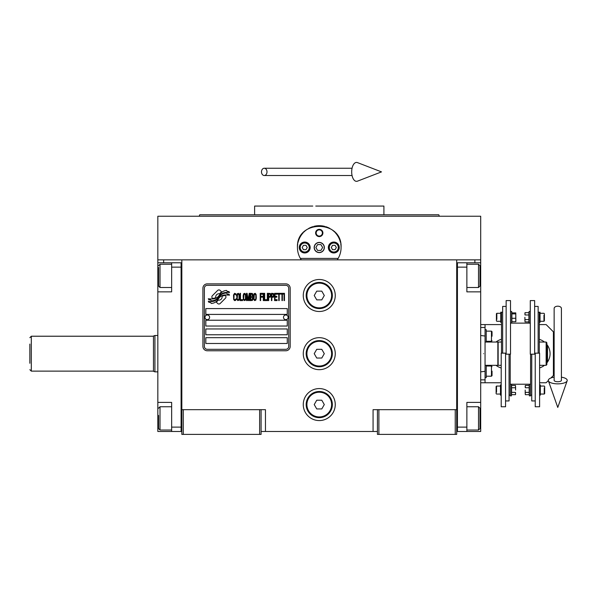 <?xml version="1.0" encoding="UTF-8"?>
<svg xmlns="http://www.w3.org/2000/svg" width="597" height="597" viewBox="0 0 597 597"><rect width="100%" height="100%" fill="white"/><g stroke="black" fill="none" stroke-linecap="round" stroke-linejoin="round"><path stroke-width="0.9" d="M377.438 431.482L261.09 431.482M456.698 409.669L456.698 434.392L377.438 434.392L377.438 409.669L456.698 409.669L456.698 259.867L480.697 259.867L480.697 262.777L466.876 262.777L466.876 291.866L480.697 291.866L480.697 402.393L466.876 402.393L466.876 431.482L480.697 431.482L480.697 418.393L479.966 418.393M373.073 431.482L373.073 409.669L377.438 409.669M335.26 353.678A16 16 0 0 0 319.261 337.678A16 16 0 0 0 303.269 353.678A16 16 0 0 0 319.261 369.67A16 16 0 0 0 335.26 353.678M335.26 404.579A16 16 0 0 0 319.261 388.58A16 16 0 0 0 303.269 404.579A16 16 0 0 0 319.261 420.572A16 16 0 0 0 335.26 404.579M335.26 295.5A16 16 0 0 0 319.261 279.5A16 16 0 0 0 303.269 295.5A16 16 0 0 0 319.261 311.5A16 16 0 0 0 335.26 295.5M181.831 284.254L181.831 409.669L181.831 259.867L474.876 259.867L474.876 262.777M259.635 434.392L259.635 409.669L181.831 409.669L181.831 434.392L261.09 434.392L261.09 409.669L265.456 409.669L265.456 431.482M378.894 434.392L378.894 409.669M181.831 430.027L181.1 430.027L181.1 262.777L157.832 262.777L157.832 259.867L181.831 259.867L163.653 259.867L163.653 262.777M259.635 409.669L261.09 409.669M181.831 264.232L181.1 264.232L181.1 267.143L171.645 267.143L171.645 291.866L157.832 291.866L157.832 402.393L171.645 402.393L171.645 427.116L181.1 427.116L181.1 431.482L181.831 431.482M456.698 431.482L457.429 431.482L457.429 262.777L466.876 262.777M455.242 434.392L455.242 409.669M183.286 434.392L183.286 409.669M225.964 296.963A1.813 1.813 0 0 0 225.427 295.679L225.263 295.508A8.433 8.433 0 0 0 222.039 296.299A3.194 3.194 0 0 1 218.218 300.075A12.664 12.664 0 0 1 216.278 302.119L217.636 303.477A1.813 1.813 0 0 0 220.203 303.477L225.427 298.246A1.813 1.813 0 0 0 225.964 296.963M288.724 288.232A2.91 2.91 0 0 0 285.814 285.321L207.278 285.321A2.91 2.91 0 0 0 204.368 288.232L204.368 346.402A2.91 2.91 0 0 0 207.278 349.312L285.814 349.312A2.91 2.91 0 0 0 288.724 346.402L288.724 288.232M205.823 337.678L205.823 343.491L287.269 343.491L287.269 337.678L205.823 337.678M205.823 328.954L205.823 334.768L287.269 334.768L287.269 328.954L205.823 328.954M205.823 320.223L205.823 326.044L287.269 326.044L287.269 320.223L205.823 320.223M205.823 308.589L205.823 314.41L287.269 314.41L287.269 308.589L205.823 308.589M227.203 294.03L226.591 293.008A13.35 13.35 0 0 0 223.472 293.56A6.97 6.97 0 0 0 220.047 295.888A260.456 260.456 0 0 1 218.248 298.097A10.97 10.97 0 0 1 215.718 300.351A7.209 7.209 0 0 1 211.592 301.492A51.738 51.738 0 0 1 208.293 301.291L208.935 302.351L210.644 302.47L211.241 303.455A8.373 8.373 0 0 0 215.047 302.373A7.94 7.94 0 0 0 217.965 299.515A11.067 11.067 0 0 1 220.397 296.679A7.5 7.5 0 0 1 225.345 294.963A86.169 86.169 0 0 1 229.547 295.157L228.942 294.149L227.203 294.03M227.203 291.433L226.621 290.455A7.895 7.895 0 0 0 222.099 292.037A9.597 9.597 0 0 0 219.838 294.433A21.014 21.014 0 0 1 218.465 296.284A6.821 6.821 0 0 1 215.39 298.381A11.477 11.477 0 0 1 211.689 298.97A29.208 29.208 0 0 1 208.293 298.761L208.883 299.746L210.644 299.866L211.204 300.798A8.627 8.627 0 0 0 218.681 296.933A11.067 11.067 0 0 1 221.196 294.194A8.358 8.358 0 0 1 225.502 292.485A18.156 18.156 0 0 1 229.539 292.545L228.95 291.552L227.203 291.433M221.547 291.799L220.196 290.448A1.813 1.813 0 0 0 217.629 290.448L212.398 295.672A1.813 1.813 0 0 0 212.398 298.239L212.569 298.41A8.425 8.425 0 0 0 215.786 297.619A3.194 3.194 0 0 1 219.614 293.843A12.679 12.679 0 0 1 221.547 291.799M236.106 299.507L236.173 298.739L235.203 299.664L234.293 299.507L233.942 298.739L234.084 294.709L235.203 294.246L236.173 295.179L235.83 293.784L234.569 293.321L233.524 295.022L233.666 299.507L234.569 300.589L235.546 300.44L236.106 299.507M238.404 293.321L237.218 293.784L236.733 295.799L236.942 299.507L237.845 300.589L239.031 300.127L239.524 298.119L239.307 294.403L238.404 293.321M240.494 293.321L240.076 293.321L240.076 300.589L242.583 300.589L242.583 299.664L240.494 299.664L240.494 293.321M244.815 293.321L243.628 293.784L243.143 295.799L243.352 299.507L244.263 300.589L245.442 300.127L245.934 298.119L245.725 294.403L244.815 293.321M248.442 300.589L249.419 294.866L249.419 300.589L249.837 300.589L249.837 293.321L249.21 293.321L248.158 299.821L247.113 293.321L246.486 293.321L246.486 300.589L246.904 300.589L246.904 294.866L247.882 300.589L248.442 300.589M252.688 297.03L252.971 295.022L252.412 293.478L250.389 293.321L250.389 300.589L252.412 300.44L252.971 298.888L252.688 297.03M255.203 293.321L254.016 293.784L253.531 295.799L253.74 299.507L254.643 300.589L255.829 300.127L256.314 298.119L256.106 294.403L255.203 293.321M260.217 300.589L260.635 300.589L260.635 297.187L262.449 297.187L262.449 296.261L260.635 296.261L260.635 294.246L262.725 294.246L262.725 293.321L260.217 293.321L260.217 300.589M263.284 300.589L263.702 300.589L263.702 293.321L263.284 293.321L263.284 300.589M264.68 293.321L264.262 293.321L264.262 300.589L266.769 300.589L266.769 299.664L264.68 299.664L264.68 293.321M267.322 300.589L267.747 300.589L267.747 293.321L267.322 293.321L267.322 300.589M270.881 295.642L270.322 293.478L268.299 293.321L268.299 300.589L268.717 300.589L268.717 297.343L270.322 297.187L270.881 295.642M274.016 295.642L273.456 293.478L271.434 293.321L271.434 300.589L271.851 300.589L271.851 297.343L273.456 297.187L274.016 295.642M277.083 300.589L277.083 299.664L274.993 299.664L274.993 297.187L276.807 297.187L276.807 296.261L274.993 296.261L274.993 294.246L277.083 294.246L277.083 293.321L274.575 293.321L274.575 300.589L277.083 300.589M280.284 294.097L280.284 293.321L277.642 293.321L277.642 294.097L278.754 294.097L278.754 300.589L279.172 300.589L279.172 294.097L280.284 294.097M283.493 294.097L283.493 293.321L280.844 293.321L280.844 294.097L281.963 294.097L281.963 300.589L282.381 300.589L282.381 294.097L283.493 294.097M284.053 300.589L284.47 300.589L284.47 293.321L284.053 293.321L284.053 300.589M237.569 294.403L238.404 294.246L239.031 295.179L239.031 298.739L238.404 299.664L237.569 299.507L237.218 298.739L237.569 294.403M243.979 294.403L244.815 294.246L245.442 295.179L245.442 298.739L244.815 299.664L243.979 299.507L243.628 298.739L243.979 294.403M250.807 296.418L250.807 294.246L252.135 294.246L252.344 296.261L250.807 296.418M252.479 297.806L252.344 299.507L250.807 299.664L250.807 297.343L252.479 297.806M254.367 294.403L255.203 294.246L255.829 295.179L255.829 298.739L255.203 299.664L254.367 299.507L254.016 298.739L254.367 294.403M270.254 296.261L268.717 296.418L268.717 294.097L270.254 294.246L270.254 296.261M273.389 296.261L271.851 296.418L271.851 294.097L273.389 294.246L273.389 296.261M207.278 350.767A4.366 4.366 0 0 1 202.913 346.402L202.913 288.232A4.366 4.366 0 0 1 207.278 283.866L285.814 283.866A4.366 4.366 0 0 1 290.179 288.232L290.179 346.402A4.366 4.366 0 0 1 285.814 350.767L207.278 350.767M204.95 317.253A2.328 2.328 0 0 0 207.211 319.641A2.328 2.328 0 0 0 209.607 317.38A2.328 2.328 0 0 0 207.346 314.992A2.328 2.328 0 0 0 204.95 317.253M283.485 317.253A2.328 2.328 0 0 0 285.747 319.641A2.328 2.328 0 0 0 288.142 317.38A2.328 2.328 0 0 0 285.881 314.992A2.328 2.328 0 0 0 283.485 317.253M298.112 252.837A21.813 21.813 0 0 1 297.761 243.815M298.052 242.397A21.813 21.813 0 0 1 299.895 237.464M299.985 237.3A21.813 21.813 0 0 1 303.112 232.845M303.731 232.188A21.813 21.813 0 0 1 307.455 229.166M308.515 228.524A21.813 21.813 0 0 1 312.835 226.666A21.813 21.813 0 0 0 311.433 227.151M313.828 226.382A21.813 21.813 0 0 1 319.223 225.696A21.813 21.813 0 0 0 313.828 226.382M319.268 225.696A21.813 21.813 0 0 1 324.678 226.375A21.813 21.813 0 0 0 319.268 225.696M327.096 227.151A21.813 21.813 0 0 0 325.649 226.651A21.813 21.813 0 0 1 329.992 228.509M331.051 229.151A21.813 21.813 0 0 1 334.76 232.158M335.41 232.837A21.813 21.813 0 0 1 338.521 237.255M338.611 237.427A21.813 21.813 0 0 1 340.462 242.352M340.753 243.74A21.813 21.813 0 0 1 340.409 252.859M338.156 258.419L300.373 258.419M314.32 247.509A4.948 4.948 0 0 0 319.261 252.456A4.948 4.948 0 0 0 324.208 247.509A4.948 4.948 0 0 0 319.261 242.561A4.948 4.948 0 0 0 314.32 247.509M315.626 232.964A3.634 3.634 0 0 1 319.261 229.33A3.634 3.634 0 0 1 322.902 232.964A3.634 3.634 0 0 1 319.261 236.599A3.634 3.634 0 0 1 315.626 232.964M299.269 247.509A5.455 5.455 0 0 0 304.724 252.964A5.455 5.455 0 0 0 310.171 247.509A5.455 5.455 0 0 0 304.724 242.054A5.455 5.455 0 0 0 299.269 247.509M328.35 247.509A5.455 5.455 0 0 0 333.805 252.964A5.455 5.455 0 0 0 339.26 247.509A5.455 5.455 0 0 0 333.805 242.054A5.455 5.455 0 0 0 328.35 247.509M304.724 252.016A4.507 4.507 0 0 0 309.231 247.509A4.507 4.507 0 0 0 304.724 243.001A4.507 4.507 0 0 0 300.209 247.509A4.507 4.507 0 0 0 304.724 252.016M304.724 252.598A5.089 5.089 0 0 0 309.813 247.509A5.089 5.089 0 0 0 304.724 242.419A5.089 5.089 0 0 0 299.627 247.509A5.089 5.089 0 0 0 304.724 252.598M303.463 245.33L302.201 247.509L303.463 249.688L305.977 249.688L307.239 247.509L305.977 245.33L303.463 245.33M333.805 252.016A4.507 4.507 0 0 0 338.312 247.509A4.507 4.507 0 0 0 333.805 243.001A4.507 4.507 0 0 0 329.298 247.509A4.507 4.507 0 0 0 333.805 252.016M333.805 252.598A5.089 5.089 0 0 0 338.895 247.509A5.089 5.089 0 0 0 333.805 242.419A5.089 5.089 0 0 0 328.716 247.509A5.089 5.089 0 0 0 333.805 252.598M332.544 245.33L331.29 247.509L332.544 249.688L335.066 249.688L336.327 247.509L335.066 245.33L332.544 245.33M316.156 232.964A3.104 3.104 0 0 0 319.261 236.069A3.104 3.104 0 0 0 322.373 232.964A3.104 3.104 0 0 0 319.261 229.86A3.104 3.104 0 0 0 316.156 232.964M319.261 252.598A5.089 5.089 0 0 0 324.35 247.509A5.089 5.089 0 0 0 319.261 242.419A5.089 5.089 0 0 0 314.171 247.509A5.089 5.089 0 0 0 319.261 252.598M315.903 247.509L317.582 250.419L320.94 250.419L322.619 247.509L320.94 244.598L317.582 244.598L315.903 247.509M434.153 214.786L383.908 214.786L383.908 206.062L322.552 206.062M319.261 214.786L199.734 214.786L438.788 214.786L439.317 216.241L434.153 216.241M422.519 216.241L418.669 216.241M408.781 216.241L381.073 216.241M325.947 206.062L315.761 206.062M312.768 206.062L254.62 206.062L254.62 214.786L209.338 214.786M307.38 214.786L254.62 214.786M331.298 214.786L383.908 214.786M257.456 216.241L229.748 216.241M219.86 216.241L199.211 216.241L199.734 214.786M319.261 216.241L439.317 216.241M457.951 216.241L457.526 216.241M301.291 259.867C298.761 256.135 297.478 252.016 297.448 247.509L297.478 246.419M297.478 248.598L297.448 247.509C296.09 219.368 342.439 219.368 341.081 247.509L341.051 248.598M341.051 246.419L341.081 247.509C341.051 252.016 339.768 256.135 337.238 259.867M480.697 259.867L480.697 216.241L157.832 216.241L157.832 259.867M315.873 206.062L319.261 206.062M157.832 349.021L157.832 358.334M171.645 267.143L171.645 262.777M181.1 431.482L171.645 431.482L171.645 427.116M157.832 402.393L157.832 431.482L171.645 431.482M157.832 291.866L157.832 275.866L158.556 275.866M157.832 262.777L157.832 275.866M158.556 285.605L158.556 267.441M158.556 286.045L160.011 287.5L160.011 264.232L171.645 264.232M158.556 428.124L158.556 415.408M158.556 428.571L160.011 430.027L160.011 406.758L171.645 406.758M456.698 264.232L457.429 264.232L457.429 267.143L466.876 267.143M456.698 430.027L457.429 430.027L457.429 427.116L466.876 427.116M457.429 431.482L466.876 431.482M480.697 402.393L480.697 418.393M480.697 262.777L480.697 291.866M479.966 408.579L479.966 427.721M479.966 408.214L478.51 406.758L478.51 430.027L466.876 430.027M479.966 265.896L479.966 286.045L478.51 287.5L478.51 264.471M479.966 282.448L479.966 280.329M480.697 327.499L485.055 327.499L485.055 342.044L497.853 342.044L497.853 365.312L485.055 365.312L485.055 382.759L480.697 382.759M483.607 353.678C483.6 377.125 483.6 377.125 483.607 353.678C483.6 330.223 483.6 330.223 483.607 353.678M485.055 353.678C485.055 376.446 485.055 376.446 485.055 353.678C485.055 330.902 485.055 330.902 485.055 353.678M480.697 371.856L485.055 371.327L485.055 336.029L480.697 335.499M485.055 359.439L485.055 357.312M153.466 370.394L153.466 336.029L154.921 335.499L154.921 346.879M157.832 371.856L154.921 371.856L154.921 335.499L157.832 335.499M29.85 363.274L29.85 344.073M29.85 369.67L31.305 371.125L31.305 336.223L29.85 337.678M31.305 371.125L153.466 371.125L153.466 336.223L31.305 336.223M153.466 371.327L154.921 371.856M332.35 295.5A13.089 13.089 0 0 1 319.261 308.589A13.089 13.089 0 0 1 306.171 295.5A13.089 13.089 0 0 1 319.261 282.411A13.089 13.089 0 0 1 332.35 295.5M331.626 295.5A12.365 12.365 0 0 1 319.261 307.865A12.365 12.365 0 0 1 306.903 295.5A12.365 12.365 0 0 1 319.261 283.142A12.365 12.365 0 0 1 331.626 295.5M324.298 295.5L321.783 291.142L316.746 291.142L314.223 295.5L316.746 299.866L321.783 299.866L324.298 295.5M332.35 353.678A13.089 13.089 0 0 1 319.261 366.767A13.089 13.089 0 0 1 306.171 353.678A13.089 13.089 0 0 1 319.261 340.588A13.089 13.089 0 0 1 332.35 353.678M331.626 353.678A12.365 12.365 0 0 1 319.261 366.036A12.365 12.365 0 0 1 306.903 353.678A12.365 12.365 0 0 1 319.261 341.312A12.365 12.365 0 0 1 331.626 353.678M324.298 353.678L321.783 349.312L316.746 349.312L314.223 353.678L316.746 358.036L321.783 358.036L324.298 353.678M332.35 404.579A13.089 13.089 0 0 1 319.261 417.669A13.089 13.089 0 0 1 306.171 404.579A13.089 13.089 0 0 1 319.261 391.49A13.089 13.089 0 0 1 332.35 404.579M331.626 404.579A12.365 12.365 0 0 1 319.261 416.937A12.365 12.365 0 0 1 306.903 404.579A12.365 12.365 0 0 1 319.261 392.214A12.365 12.365 0 0 1 331.626 404.579M324.298 404.579L321.783 400.214L316.746 400.214L314.223 404.579L316.746 408.938L321.783 408.938L324.298 404.579M557.777 306.194A3.634 2.261 0 0 1 561.411 308.455L561.411 380.386A3.634 1.336 0 0 1 557.777 381.722A3.634 1.336 0 0 1 554.143 380.386L554.143 308.455A3.634 2.261 0 0 1 557.777 306.194M554.143 377.177A9.455 3.47 0 0 0 548.397 380.834A9.455 3.47 0 0 0 557.777 383.856A9.455 3.47 0 0 0 567.15 380.834A9.455 3.47 0 0 0 561.411 377.177M261.493 171.884A3.634 2.754 -90 0 0 264.24 175.518A3.634 2.754 -90 0 0 266.993 171.884A3.634 2.754 -90 0 0 264.24 168.25A3.634 2.754 -90 0 0 261.493 171.884M351.685 171.884A9.455 4.843 -90 0 1 357.469 162.608L381.505 171.884L357.469 181.16A9.455 4.843 -90 0 1 351.685 171.884M539.337 342.044A12.365 12.365 0 0 0 539.307 342.029L546.143 342.044L546.867 342.768L546.867 364.58L546.143 365.312L539.598 365.312M546.143 342.044L546.143 365.312M501.167 365.312A12.365 12.365 0 0 0 501.204 365.319L498.144 365.312L498.144 342.044L501.495 342.044M528.912 314.977L525.017 314.977L525.017 312.671L524.905 313.828L525.017 312.671L528.912 312.671L528.912 321.91L525.017 321.91L524.905 317.291L524.905 320.753M500.473 394.057L496.547 394.057L496.114 393.624L496.114 386.498L496.547 386.058L496.547 387.96M496.547 392.162L496.547 386.058L500.473 386.058M540.322 386.058L544.248 386.058L544.688 386.498L544.688 393.624L544.248 394.057L544.248 392.162M544.248 387.96L544.248 394.057L540.322 394.057M511.592 392.371L515.487 392.371L515.487 394.677L515.599 393.527L515.487 394.677L511.592 394.677L511.592 385.446L515.487 385.446L515.599 390.057L515.599 386.595M529.203 387.752L525.308 387.752L525.308 385.446L525.196 386.595L525.308 385.446L529.203 385.446L529.203 394.677L525.308 394.677L525.196 390.057L525.196 393.527M500.764 321.29L496.838 321.29L496.406 320.85L496.406 313.723L496.838 313.291L496.838 315.194M496.838 319.388L496.838 313.291L500.764 313.291M540.031 313.291L543.957 313.291L544.397 313.723L544.397 320.85L543.957 321.29L543.957 319.388M543.957 315.194L543.957 321.29L540.031 321.29M539.307 353.155L539.307 312.201L540.031 312.201L540.031 322.38L539.307 322.38M501.495 353.155L501.495 312.201L500.764 312.201L500.764 322.38L501.495 322.38M529.203 394.677L529.412 395.878L530.576 395.878L530.576 354.193M511.592 394.677L511.383 395.878L510.219 395.878L510.219 354.193M529.412 395.878L529.412 384.244L530.576 384.244M535.233 353.155L539.598 353.155L539.598 406.758L535.233 406.758L535.233 353.155M511.383 395.878L511.383 384.244L510.219 384.244M505.562 353.155L501.204 353.155L501.204 406.758L505.562 406.758L505.562 353.155M529.203 392.371L525.308 392.371M525.308 387.752L525.196 386.595M534.651 354.193L530.285 354.193L530.285 300.589L534.651 300.589L534.651 354.193M539.598 395.147L540.322 395.147L540.322 384.968L539.598 384.968M538.143 353.155L538.143 306.41L534.651 306.41M506.144 354.193L510.51 354.193L510.51 300.589L506.144 300.589L506.144 354.193M511.592 387.752L515.487 387.752M515.487 392.371L515.599 393.527M501.204 384.968L500.473 384.968L500.473 395.147L501.204 395.147M502.659 353.155L502.659 306.41L506.144 306.41M535.233 400.938L531.74 400.938L531.74 354.193M505.562 400.938L509.054 400.938L509.054 354.193M530.285 311.47L529.121 311.47L529.121 323.104L530.285 323.104M510.51 311.47L511.674 311.47L511.674 323.104L510.51 323.104M515.89 321.193L515.778 321.693L511.883 321.693L511.883 312.888M528.912 319.596L525.017 319.596M525.017 314.977L524.905 313.828M515.875 321.387L515.778 312.888L515.778 321.693M511.883 318.276L515.778 318.276M511.883 313.873L515.778 313.873M511.92 312.888L515.778 312.888M546.867 349.708A12.365 12.365 0 0 1 547.524 353.678L547.524 360.812L546.867 361.192M546.867 346.163L547.524 346.536L547.524 353.678A12.365 12.365 0 0 1 546.867 357.64M539.307 341.797L539.733 342.044M546.867 344.447A14.91 14.91 0 0 1 546.867 362.901M544.479 365.312A14.91 14.91 0 0 1 539.598 367.909M539.307 339.357A14.91 14.91 0 0 1 544.479 342.044M500.771 342.044L501.495 341.626M501.204 365.558L500.771 365.312M501.204 367.991A14.91 14.91 0 0 1 496.025 365.312M496.025 342.044A14.91 14.91 0 0 1 501.495 339.275M480.697 324.589L485.055 324.589L485.055 327.499M550.904 377.998L553.412 375.491L553.412 331.857L546.143 324.589L539.307 324.589M501.495 324.589L485.055 324.589M548.337 380.565L546.143 382.759L539.598 382.759M501.204 382.759L485.055 382.759M485.055 379.856L480.697 379.856M492.04 371.125C492.04 365.774 492.04 365.774 492.04 371.125L492.04 375.632L491.458 376.214L491.458 366.036L486.219 366.036M486.219 331.134L491.458 331.134L492.04 331.716L492.04 336.223C492.04 341.574 492.04 341.574 492.04 336.223M491.458 331.134L491.458 341.312L486.219 341.312M492.04 334.469L492.04 334.044M485.055 377.67L486.219 377.67L486.219 365.312M486.219 342.044L486.219 329.678L485.055 329.678M157.832 418.393L158.556 418.393M480.697 275.866L479.966 275.866M171.645 287.5L160.011 287.5M158.556 265.687L160.011 264.232M171.645 430.027L160.011 430.027M158.556 408.214L160.011 406.758M466.876 406.758L478.51 406.758M479.966 428.571L478.51 430.027M466.876 287.5L478.51 287.5M466.876 264.232L478.51 264.232L479.966 265.687M567.15 380.834L557.777 407.438L548.397 380.834M264.24 175.518L352.058 175.518M264.24 168.25L352.058 168.25M538.143 312.224L539.307 312.224M501.495 312.224L502.659 312.224M510.219 384.214L530.576 384.214M510.51 323.134L530.285 323.134M530.576 395.124L531.74 395.124M509.054 395.124L510.219 395.124M529.203 385.446L529.412 384.244M511.592 385.446L511.383 384.244M528.912 312.671L529.121 311.47M528.912 321.91L529.121 323.104M511.98 313.194L511.674 311.47M511.92 321.693L511.674 323.104M486.219 376.214L491.458 376.214M492.04 366.618L491.458 366.036M492.04 340.73L491.458 341.312"/></g></svg>
